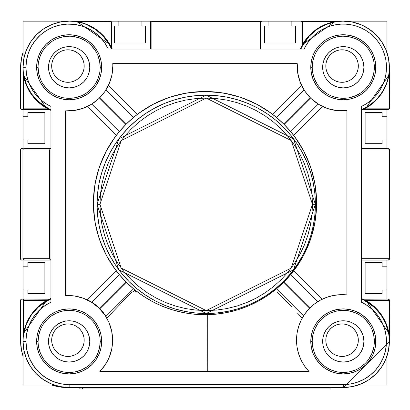 <?xml version="1.0" encoding="UTF-8"?>
<svg xmlns="http://www.w3.org/2000/svg" width="410" height="410" viewBox="0 0 410 410"><rect width="100%" height="100%" fill="white"/><g stroke="black" fill="none" stroke-linecap="round" stroke-linejoin="round"><path stroke-width="0.61" d="M386.953 385.072L358.043 385.072L386.953 385.072L386.953 356.162L386.953 385.072M54.381 385.072L23.047 385.072L23.047 341.407L23.047 385.072L54.381 385.072M23.047 299.956L23.047 259.258L23.047 299.956L24.395 299.054A1.455 1.056 90 0 0 23.339 300.51L46.55 300.51L23.339 300.51L23.426 333.632L24.569 328.543L26.271 323.613L28.505 318.903L31.252 314.465L34.466 310.36L38.12 306.639L42.163 303.338L46.545 300.51L23.339 300.51L46.55 300.51L50.333 299.254L24.395 299.054A1.455 1.455 0 0 0 22.939 300.51L23.047 289.972L23.047 299.956M23.047 149.409L23.047 108.711L23.047 149.409M50.948 107.599L50.948 106.426A43.183 43.183 0 0 1 25.958 67.26L23.047 67.26L23.047 21.166L69.141 21.166L23.047 21.166L23.047 67.26A46.094 46.094 0 0 0 50.948 109.613A46.094 46.094 0 0 1 23.047 67.26L23.934 58.266L26.558 49.62L30.817 41.651L36.546 34.665L43.532 28.936L51.501 24.677L60.147 22.053L69.141 21.166L110.034 21.059L111.064 21.484L111.494 22.514A1.455 1.056 180 0 0 110.034 21.458L76.911 21.545L82 22.688L86.93 24.39L91.645 26.624L96.078 29.371L100.183 32.59L103.909 36.239L107.205 40.282L110.034 44.664L110.034 21.458L110.034 44.664L111.566 48.467M118.147 21.166L141.922 21.166L110.592 21.166L118.147 21.166L118.147 26.02L118.147 21.166M268.079 21.166L291.853 21.166L261.139 21.166L268.079 21.166L268.079 26.02L268.079 21.166M343.288 21.166L386.953 21.166L386.953 52.506L386.953 21.166L343.288 21.166M386.953 116.266L386.953 140.041L386.953 109.613L386.953 116.266L382.099 116.266L386.953 116.266M386.953 266.198L386.953 289.972L386.953 260.13L386.953 266.198L382.099 266.198L386.953 266.198M132.983 291.915L134.875 289.937L132.983 291.915M308.125 370.553L308.125 371.486L308.125 370.553M300.694 359.221L300.848 359.549M298.547 353.604L298.649 353.927M296.922 346.168L297.06 347.116M296.527 339.905L296.527 340.402M297.209 332.331L297.101 332.976M298.711 326.268L298.541 326.806M301.319 319.856L300.95 320.62M257.178 371.486L308.125 371.486M277.119 291.915L272.599 291.915L277.119 291.915L284.791 299.782L277.119 291.915M291.654 306.911L284.791 299.782L291.654 306.911M302.216 318.15L297.522 313.091L302.216 318.15M300.909 320.697L301.693 319.123M298.224 327.877L298.829 325.894M296.983 333.755L297.363 331.521M296.558 341.848L296.532 339.547M297.168 347.803L296.83 345.44M299.039 355.106L298.475 353.369M301.283 360.457L300.586 358.986M304.707 366.227L304.077 365.305M104.463 314.121L104.755 314.531M99.738 308.807L100.522 309.335A44.88 44.88 0 0 0 99.902 308.689L104.996 314.885M105.293 315.68L108.978 322.532L111.781 331.613M112.125 346.788L112.612 340.192A44.685 44.685 0 0 1 99.835 371.475A44.685 44.685 0 0 0 99.861 371.45M111.971 347.726L111.628 349.52M108.968 357.863L109.552 356.454M105.754 363.977L104.791 365.448M100.522 371.475L100.522 370.763L100.522 371.475M207.04 314.701L207.265 371.481L207.281 314.695M300.858 48.467L302.39 44.634L302.39 21.51L302.39 44.634L302.39 21.51L335.006 21.597L329.988 22.781L325.135 24.503L320.497 26.747L316.136 29.484L312.097 32.682L308.428 36.3L305.183 40.298L302.39 44.628L302.39 21.51A1.455 1.004 180 0 0 300.935 22.514L301.36 21.484L302.39 21.059A1.455 1.455 0 0 0 300.935 22.514L300.935 48.098L300.935 22.514A1.455 1.455 0 0 1 302.39 21.059L302.39 21.51L302.39 21.059L343.283 21.166L352.277 22.053L360.923 24.677L368.892 28.936L375.878 34.665L381.613 41.651L385.871 49.62L388.49 58.266L389.377 67.26A46.094 46.094 0 0 1 361.482 109.613L361.482 109.613A46.094 46.094 0 0 0 352.574 22.114A46.094 46.094 0 0 0 300.935 49.067A46.094 46.094 0 0 1 389.377 67.26L389.49 108.153L389.09 108.153L389.49 108.158A1.455 1.455 0 0 0 389.49 108.153A1.455 1.455 0 0 1 388.034 109.613L388.034 109.613A1.455 1.455 0 0 0 389.49 108.158L389.064 109.188L388.034 109.613A1.455 1.056 -90 0 0 389.09 108.158A1.455 1.056 90 0 1 389.09 108.158L388.998 75.03L387.855 80.119L386.153 85.049L383.919 89.764L381.177 94.197L377.958 98.303L374.304 102.028L370.266 105.324L365.884 108.153L389.49 108.153L389.377 67.26A0.969 0.969 0 0 1 389.377 67.26L389.377 67.26A0.969 0.969 0 0 0 389.377 67.266L388.998 75.03L389.09 108.153L388.777 109.188L388.034 109.613L362.45 109.613L388.034 109.613M50.871 110.213L49.974 109.613L24.395 109.613A1.455 1.455 0 0 1 22.939 108.158A1.455 1.455 0 0 0 24.395 109.613L23.683 109.188L23.39 108.158L22.939 108.158A1.455 1.455 0 0 1 22.939 108.153A1.455 1.455 0 0 0 22.939 108.158L23.39 108.158L23.478 75.542L24.661 80.555L26.383 85.408L28.628 90.046L31.365 94.413L34.563 98.451L38.181 102.116L42.179 105.365L46.509 108.153L23.39 108.153A1.455 1.004 90 0 0 24.395 109.613L23.365 109.188L22.939 108.153L23.39 108.153A1.455 1.004 90 0 0 23.39 108.158L22.939 108.153L23.047 67.266A46.094 46.094 0 0 1 111.494 49.067L111.494 49.067A46.094 46.094 0 0 0 23.047 67.26L23.057 68.265M361.553 298.454L362.45 299.054L388.034 299.054A1.455 1.455 0 0 1 389.49 300.51A1.455 1.455 0 0 0 388.034 299.054L388.741 299.479L389.034 300.51L389.49 300.51L365.91 300.51L389.034 300.51L388.946 333.125L387.763 328.108L386.041 323.254L383.801 318.616L381.064 314.255L377.866 310.216L374.248 306.552L370.245 303.303L365.92 300.51L389.034 300.51A1.455 1.004 -90 0 0 388.034 299.054L389.064 299.479L389.49 300.51L389.034 300.51L389.49 300.51L389.377 341.402A46.094 46.094 0 0 1 343.283 387.496L389.377 341.402L388.49 350.396L385.871 359.042L381.607 367.011L375.878 373.997L368.892 379.732L360.923 383.991L352.277 386.615L343.283 387.496L343.283 384.585L69.141 384.585A43.183 43.183 0 0 1 25.958 341.402L23.047 341.402A46.094 46.094 0 0 0 69.141 387.496L69.141 384.585L60.716 383.76L52.618 381.3L45.151 377.308L38.607 371.937L33.236 365.397L29.243 357.93L26.788 349.827L25.958 341.402L26.394 335.293L27.69 329.307L29.817 323.562L32.739 318.175L36.393 313.26L40.703 308.909L45.587 305.209L50.948 302.242L50.948 301.063M363.906 341.402A20.623 20.623 0 0 1 343.283 362.025A20.623 20.623 0 0 1 322.665 341.402L323.059 337.379L324.233 333.514L326.14 329.947L328.702 326.821L331.828 324.259L335.39 322.352L339.26 321.179L343.283 320.784L347.306 321.179L351.175 322.352L354.742 324.259L357.863 326.821L360.431 329.947L362.337 333.514L363.511 337.379L363.906 341.402L363.511 345.425L362.337 349.294L360.431 352.861L357.863 355.988L354.742 358.55L351.175 360.457L347.306 361.63L343.283 362.025L339.26 361.63L335.39 360.457L331.828 358.55L328.702 355.988L326.14 352.861L324.233 349.294L323.059 345.425L322.665 341.402A20.623 20.623 0 0 1 343.283 320.784A20.623 20.623 0 0 1 363.906 341.402M89.764 341.402A20.623 20.623 0 0 1 69.141 362.025A20.623 20.623 0 0 1 48.518 341.402L48.918 345.425L50.092 349.294L51.998 352.861L54.561 355.988L57.687 358.55L61.249 360.457L65.118 361.63L69.141 362.025L73.164 361.63L77.034 360.457L80.601 358.55L83.722 355.988L86.29 352.861L88.196 349.294L89.365 345.425L89.764 341.402L89.365 337.379L88.196 333.514L86.29 329.947L83.722 326.821L80.601 324.259L77.034 322.352L73.164 321.179L69.141 320.784L65.118 321.179L61.249 322.352L57.687 324.259L54.561 326.821L51.998 329.947L50.092 333.514L48.918 337.379L48.518 341.402A20.623 20.623 0 0 1 69.141 320.784A20.623 20.623 0 0 1 89.764 341.402M89.764 67.26A20.623 20.623 0 0 1 69.141 87.883A20.623 20.623 0 0 1 48.518 67.26L48.918 63.237L50.092 59.368L51.998 55.806L54.561 52.68L57.687 50.117L61.249 48.211L65.118 47.037L69.141 46.643L73.164 47.037L77.034 48.211L80.601 50.117L83.722 52.68L86.29 55.806L88.196 59.368L89.365 63.237L89.764 67.26L89.365 71.284L88.196 75.153L86.29 78.72L83.722 81.841L80.601 84.409L77.034 86.315L73.164 87.489L69.141 87.883L65.118 87.489L61.249 86.315L57.687 84.409L54.561 81.841L51.998 78.72L50.092 75.153L48.918 71.284L48.518 67.26A20.623 20.623 0 0 1 69.141 46.643A20.623 20.623 0 0 1 89.764 67.26M363.906 67.26A20.623 20.623 0 0 1 343.283 87.883A20.623 20.623 0 0 1 322.665 67.26L323.059 71.284L324.233 75.153L326.14 78.72L328.702 81.841L331.828 84.409L335.39 86.315L339.26 87.489L343.283 87.883L347.306 87.489L351.175 86.315L354.742 84.409L357.863 81.841L360.431 78.72L362.337 75.153L363.511 71.284L363.906 67.26L363.511 63.237L362.337 59.368L360.431 55.806L357.863 52.68L354.742 50.117L351.175 48.211L347.306 47.037L343.283 46.643L339.26 47.037L335.39 48.211L331.828 50.117L328.702 52.68L326.14 55.806L324.233 59.368L323.059 63.237L322.665 67.26A20.623 20.623 0 0 1 343.283 46.643A20.623 20.623 0 0 1 363.906 67.26M38.089 67.26L36.633 67.26A32.508 32.508 0 0 1 69.141 34.753A32.508 32.508 0 0 1 101.649 67.26L101.024 60.921L99.174 54.822L96.171 49.2L92.127 44.275L87.202 40.231L81.585 37.228L75.486 35.378L69.141 34.753L62.802 35.378L56.703 37.228L51.081 40.231L46.156 44.275L42.112 49.2L39.109 54.822L37.259 60.921L36.633 67.26L37.259 73.605L39.109 79.704L42.112 85.321L46.156 90.251L51.081 94.29L56.703 97.298L62.802 99.148L69.141 99.768L75.486 99.148L81.585 97.298L87.202 94.29L92.127 90.251L96.171 85.321L99.174 79.704L101.024 73.605L101.649 67.26L100.194 67.26A31.052 31.052 0 0 0 69.141 36.208A31.052 31.052 0 0 0 38.089 67.26A31.052 31.052 0 0 0 69.141 98.313A31.052 31.052 0 0 0 100.194 67.26L101.649 67.26A32.508 32.508 0 0 1 69.141 99.768A32.508 32.508 0 0 1 36.633 67.26L38.089 67.26A31.052 31.052 0 0 1 69.141 36.208A31.052 31.052 0 0 1 100.194 67.26A31.052 31.052 0 0 1 69.141 98.313A31.052 31.052 0 0 1 38.089 67.26L38.684 73.318L40.452 79.145M312.23 67.26L310.775 67.26A32.508 32.508 0 0 1 343.283 34.753A32.508 32.508 0 0 1 375.791 67.26L375.17 60.921L373.32 54.822L370.312 49.2L366.273 44.275L361.343 40.231L355.726 37.228L349.627 35.378L343.283 34.753L336.943 35.378L330.844 37.228L325.222 40.231L320.297 44.275L316.253 49.2L313.25 54.822L311.4 60.921L310.775 67.26L311.4 73.605L313.25 79.704L316.253 85.321L320.297 90.251L325.222 94.29L330.844 97.298L336.943 99.148L343.283 99.768L349.627 99.148L355.726 97.298L361.343 94.29L366.273 90.251L370.312 85.321L373.32 79.704L375.17 73.605L375.791 67.26L374.335 67.26A31.052 31.052 0 0 0 343.283 36.208A31.052 31.052 0 0 0 312.23 67.26A31.052 31.052 0 0 0 343.283 98.313A31.052 31.052 0 0 0 374.335 67.26L375.791 67.26A32.508 32.508 0 0 1 343.283 99.768A32.508 32.508 0 0 1 310.775 67.26L312.23 67.26A31.052 31.052 0 0 1 343.283 36.208A31.052 31.052 0 0 1 374.335 67.26A31.052 31.052 0 0 1 343.283 98.313A31.052 31.052 0 0 1 312.23 67.26L312.83 61.203L314.593 55.381M38.089 341.402L36.633 341.402A32.508 32.508 0 0 1 69.141 308.894A32.508 32.508 0 0 1 101.649 341.402L101.024 335.062L99.174 328.963L96.171 323.341L92.127 318.416L87.202 314.373L81.585 311.369L75.486 309.519L69.141 308.894L62.802 309.519L56.703 311.369L51.081 314.373L46.156 318.416L42.112 323.341L39.109 328.963L37.259 335.062L36.633 341.402L37.259 347.747L39.109 353.845L42.112 359.462L46.156 364.393L51.081 368.436L56.703 371.439L62.802 373.29L69.141 373.915L75.486 373.29L81.585 371.439L87.202 368.436L92.127 364.393L96.171 359.462L99.174 353.845L101.024 347.747L101.649 341.402L100.194 341.402A31.052 31.052 0 0 0 69.141 310.349A31.052 31.052 0 0 0 38.089 341.402A31.052 31.052 0 0 0 69.141 372.459A31.052 31.052 0 0 0 100.194 341.402L101.649 341.402A32.508 32.508 0 0 1 69.141 373.915A32.508 32.508 0 0 1 36.633 341.402L38.089 341.402A31.052 31.052 0 0 1 69.141 310.349A31.052 31.052 0 0 1 100.194 341.402A31.052 31.052 0 0 1 69.141 372.459A31.052 31.052 0 0 1 38.089 341.402L38.684 335.344L40.452 329.522M312.23 341.402L310.775 341.402A32.508 32.508 0 0 1 343.283 308.894A32.508 32.508 0 0 1 375.791 341.402L375.17 335.062L373.32 328.963L370.312 323.341L366.273 318.416L361.343 314.373L355.726 311.369L349.627 309.519L343.283 308.894L336.943 309.519L330.844 311.369L325.222 314.373L320.297 318.416L316.253 323.341L313.25 328.963L311.4 335.062L310.775 341.402L311.4 347.747L313.25 353.845L316.253 359.462L320.297 364.393L325.222 368.436L330.844 371.439L336.943 373.29L343.283 373.915L349.627 373.29L355.726 371.439L361.343 368.436L366.273 364.393L370.312 359.462L373.32 353.845L375.17 347.747L375.791 341.402L374.335 341.402A31.052 31.052 0 0 0 343.283 310.349A31.052 31.052 0 0 0 312.23 341.402A31.052 31.052 0 0 0 343.283 372.459A31.052 31.052 0 0 0 374.335 341.402L375.791 341.402A32.508 32.508 0 0 1 343.283 373.915A32.508 32.508 0 0 1 310.775 341.402L312.23 341.402A31.052 31.052 0 0 1 343.283 310.349A31.052 31.052 0 0 1 374.335 341.402A31.052 31.052 0 0 1 343.283 372.459A31.052 31.052 0 0 1 312.23 341.402L312.83 347.46L314.593 353.287M99.953 204.334L121.206 140.579L206.215 98.072L291.223 140.579L312.471 204.334L315.382 204.334L293.55 138.831L206.215 95.161L118.874 138.831L97.042 204.334L99.953 204.334L100.465 193.92L101.993 183.603L104.529 173.486L108.04 163.667L112.499 154.242L117.86 145.299L124.071 136.919L131.077 129.196L138.8 122.19L147.18 115.979L156.123 110.618L165.548 106.159L175.367 102.649L185.484 100.112L195.796 98.584L206.215 98.072L216.629 98.584L226.945 100.112L237.057 102.649L246.876 106.159L256.301 110.618L265.249 115.979L273.624 122.19L281.352 129.196L288.353 136.919L294.564 145.299L299.925 154.242L304.384 163.667L307.9 173.486L310.431 183.603L311.964 193.92L312.471 204.334L311.964 214.748L310.431 225.064L307.9 235.181L304.384 244.995L299.925 254.425L294.564 263.369L288.353 271.743L281.352 279.471L273.624 286.472L265.249 292.684L256.301 298.044L246.876 302.503L237.057 306.019L226.945 308.551L216.629 310.083L206.215 310.595L195.796 310.083L185.484 308.551L175.367 306.019L165.548 302.503L156.123 298.044L147.18 292.684L138.8 286.472L131.077 279.471L124.071 271.743L117.86 263.369L112.499 254.425L108.04 244.995L104.529 235.181L101.993 225.064L100.465 214.748L99.953 204.334L97.042 204.334A109.173 109.173 0 0 1 206.215 95.161A109.173 109.173 0 0 1 315.382 204.334A109.173 109.173 0 0 1 206.215 313.506A109.173 109.173 0 0 1 97.042 204.334L97.565 215.035L99.138 225.633L101.742 236.022L105.349 246.113L109.931 255.794L115.441 264.983L121.821 273.593L129.017 281.526L136.955 288.722L145.56 295.108L154.749 300.612L164.436 305.194L174.522 308.802L184.915 311.405L195.514 312.979L206.215 313.506L216.916 312.979L227.509 311.405L237.902 308.802L247.994 305.194L257.675 300.612L266.864 295.108L275.469 288.722L283.407 281.526L290.603 273.593L296.983 264.983L302.493 255.794L307.075 246.113L310.683 236.022L313.286 225.633L314.859 215.035L315.382 204.334L314.859 193.633L313.286 183.034L310.683 172.641L307.075 162.555L302.493 152.868L296.983 143.679L290.603 135.075L283.407 127.136L275.469 119.94L266.864 113.56L257.675 108.05L247.994 103.474L237.902 99.861L227.509 97.257L216.916 95.689L206.215 95.161L195.514 95.689L184.915 97.257L174.522 99.861L164.436 103.474L154.749 108.05L145.56 113.56L136.955 119.94L129.017 127.136L121.821 135.075L115.441 143.679L109.931 152.868L105.349 162.555L101.742 172.641L99.138 183.034L97.565 193.633L97.042 204.334L118.874 269.836L206.215 313.506L293.55 269.836L315.382 204.334L312.471 204.334L291.223 268.089L206.215 310.595L121.206 268.089L99.953 204.334M112.125 333.602A44.685 44.685 0 0 0 110.726 327.344L111.694 331.178L112.612 340.192L111.776 348.802A44.685 44.685 0 0 0 111.781 348.782M104.268 92.388L104.97 91.389L104.268 92.388M297.306 69.269L297.255 63.622L112.745 63.622A44.88 44.88 0 0 1 112.811 66.051L111.889 75.102L109.157 83.783L104.734 91.737L98.795 98.631L99.43 98.021L125.855 124.445L99.43 98.021M92.491 103.612L91.978 103.94M112.811 66.087L112.811 66.051A44.88 44.88 0 0 0 112.745 63.622A44.88 44.88 0 0 1 65.503 110.864L65.503 295.574L74.553 295.999L83.332 298.244L91.481 302.216L98.656 307.746L104.57 314.613A44.685 44.685 0 0 0 74.528 295.994M387.634 79.822L388.747 74.871L388.998 75.03L388.747 74.871M383.796 89.252L385.959 84.68M377.984 97.606L381.085 93.644M370.491 104.473L374.356 101.311M364.044 108.419L366.104 107.312A0.969 0.656 -119.7 0 0 365.884 108.153L362.091 109.414L362.45 109.613A0.969 0.969 0 0 0 361.482 110.582A0.969 0.969 0 0 1 362.45 109.613L361.482 110.582M389.367 68.398L388.998 75.03L365.884 108.153A0.969 0.656 60.3 0 1 366.104 107.312L365.643 107.569L366.104 107.312M389.223 71.068L389.341 69.162M126.326 123.974L99.902 97.549L126.326 123.974A111.597 111.597 0 0 0 125.855 124.445M131.251 119.361L133.317 117.593M284.145 124.445L310.57 98.021L284.145 124.445A111.597 111.597 0 0 0 283.674 123.974L310.098 97.549L283.674 123.974M288.758 129.37L290.531 131.436M94.602 219.432L93.403 203.119A111.597 111.597 0 0 1 205 91.522A111.597 111.597 0 0 1 316.597 203.119A111.597 111.597 0 0 1 205 314.716A111.597 111.597 0 0 1 93.403 203.119L93.941 192.182L95.545 181.348L98.205 170.724L101.895 160.412L106.579 150.511L112.212 141.122L118.736 132.322L126.09 124.209L134.203 116.855L142.998 110.331L152.392 104.699L162.293 100.019L172.605 96.329L183.229 93.664L194.063 92.06L205 91.522L215.937 92.06L226.771 93.664L237.395 96.329L247.707 100.019L257.608 104.699L267.002 110.331L275.797 116.855L283.91 124.209L291.264 132.322L297.788 141.122L303.42 150.511L308.105 160.412L311.795 170.724L314.455 181.348L316.059 192.182L316.597 203.119L316.059 214.056L314.455 224.89L311.795 235.514L308.105 245.826L303.42 255.727L297.788 265.121L291.264 273.916L283.91 282.029L275.797 289.388L267.002 295.912L257.608 301.54L247.707 306.224L237.395 309.914L226.771 312.574L215.937 314.178L205 314.716L194.063 314.178L183.229 312.574L172.605 309.914L162.293 306.224L152.392 301.54L143.023 295.923M136.96 291.577L136.627 291.915L136.96 291.577M135.372 291.915L136.274 291.044L135.372 291.915M283.674 282.264A111.597 111.597 0 0 0 284.145 281.793A111.597 111.597 0 0 1 283.674 282.264L309.632 308.223L283.674 282.264M278.749 286.877L276.683 288.65M236.631 310.139L238.077 309.704M225.649 312.789L227.729 312.379M215.768 314.198L217.725 313.988M213.876 314.362L215.229 314.25M192.623 314.029A111.597 111.597 0 0 0 197.707 314.48M201.817 314.67A111.597 111.597 0 0 0 205.641 314.716L206.855 314.701M203.652 314.711L203.919 314.711M193.628 314.137L195.862 314.342M172.41 309.852L173.066 310.052M133.311 288.645L131.246 286.872M121.242 276.868L119.315 274.618L91.768 302.165L87.438 299.771L94.269 303.851L99.43 308.223L125.855 281.793A111.597 111.597 0 0 0 126.326 282.264A111.597 111.597 0 0 1 125.855 281.793L99.43 308.223A44.88 44.88 0 0 1 99.902 308.689L126.326 282.264L99.902 308.689L103.397 312.686L105.954 316.351L133.501 288.804L105.954 316.351L106.938 317.996L105.493 315.628M98.082 306.946A44.88 44.88 0 0 1 99.43 308.223L95.443 304.732L91.768 302.165L119.469 274.808M94.203 303.805L93.916 303.6M92.301 302.503L91.809 302.19M87.438 299.771L116.327 270.877L87.438 299.771M115.23 269.416L106.528 255.635M106.39 255.368L99.891 240.619M98.912 237.754L95.089 222.466M93.403 202.965L94.602 186.811M95.089 183.777L98.912 168.484M99.891 165.619L106.39 150.875M106.533 150.603L115.23 136.822M116.327 135.361L87.438 106.472L116.327 135.361M84.275 107.845L82.979 108.332M75.312 110.321L73.636 110.567M108.978 322.532L108.819 322.168M301.381 319.738L301.155 320.189A45.541 45.541 0 0 0 297.358 331.541M81.585 387.609L82.056 387.927L81.585 387.609M82.374 388.398L82.056 387.927L82.374 388.398M329.942 388.952L82.487 388.952L329.942 388.952L330.05 388.398L329.942 388.952M330.368 387.927L330.05 388.398L330.368 387.927A1.455 1.455 0 0 1 331.398 387.496L330.839 387.609L331.398 387.496M82.061 387.927A1.455 1.455 0 0 0 81.031 387.496M66.717 387.496A46.094 46.094 0 0 1 51.957 385.072L57.723 386.615L66.717 387.496L343.283 387.496L343.283 384.585L69.141 384.585L69.141 387.496L60.147 386.615L51.501 383.991L43.532 379.732L36.546 373.997L30.817 367.011L26.558 359.042L23.934 350.396L23.047 341.407A46.094 46.094 0 0 1 50.948 299.054L50.948 299.054A46.094 46.094 0 0 0 23.047 341.402L25.958 341.402A43.183 43.183 0 0 1 50.948 302.242L50.948 106.426L50.948 302.242M296.527 340.187L296.532 339.618M297.05 333.304L297.194 332.418M298.639 326.488L298.798 325.986M106.938 317.996L131.871 291.915L137.401 291.915L131.871 291.915L106.938 317.996L105.816 316.13M142.998 295.912L134.875 289.937M361.763 298.767L362.076 298.977M50.348 298.977L50.661 298.767M24.38 260.13L23.355 259.704L22.924 258.674L22.924 149.988L23.355 148.958L24.38 148.533A1.455 1.455 0 0 0 22.924 149.988L22.924 258.674L49.61 258.674L49.61 149.988L49.979 149.153L50.948 148.62L49.979 149.153L49.61 149.988L22.924 149.988L23.355 148.958L24.38 148.533L23.355 148.958L22.924 149.988L49.61 149.988L49.61 258.674L22.924 258.674A1.455 1.455 0 0 0 24.38 260.13L23.355 259.704L22.924 258.674L23.355 259.704L24.38 260.13L50.948 260.13L24.38 260.13M50.661 109.895L50.348 109.685M111.776 48.785L112.094 48.995L111.776 48.785M150.414 49.067L151.869 49.067L151.869 21.499A1.455 1.004 180 0 0 150.414 22.504L150.839 21.474L151.869 21.048A1.455 1.455 0 0 0 150.414 22.504L150.414 49.067L150.414 22.504A1.455 1.455 0 0 1 151.869 21.048L151.869 21.499L260.555 21.499L260.555 49.067L262.01 49.067L262.01 22.504A1.455 1.004 180 0 0 260.555 21.499L260.555 49.067M260.555 21.048L261.585 21.474L262.01 22.504A1.455 1.455 0 0 0 260.555 21.048L148.861 21.166A1.455 1.455 0 0 1 149.445 21.048L151.869 21.048L151.869 21.499L260.555 21.499L261.585 21.791L262.01 22.504A1.455 1.455 0 0 0 260.555 21.048L260.555 21.499L260.555 21.048L151.869 21.048M362.076 109.685L361.763 109.895M388.044 148.533L389.075 148.958L389.5 149.988A1.455 1.455 0 0 0 388.044 148.533L361.482 148.533L388.044 148.533A1.455 1.455 0 0 1 389.5 149.988L389.044 149.988L389.044 258.674L361.482 258.674L361.482 260.13L388.044 260.13A1.455 1.455 0 0 0 389.5 258.674L389.075 259.704L388.044 260.13A1.455 1.004 -90 0 0 389.044 258.674L389.5 258.674L389.5 149.988L389.044 149.988A1.455 1.004 -90 0 0 388.044 148.533L388.752 148.958L389.044 149.988L389.044 258.674L388.752 259.704L388.044 260.13A1.455 1.455 0 0 0 389.5 258.674L389.5 149.988M72.944 21.325L110.034 21.458L111.064 21.766L111.494 22.514A1.455 1.455 0 0 0 110.034 21.059A1.455 1.455 0 0 1 111.494 22.514L111.494 48.098L111.494 22.514M81.703 22.914L73.057 21.335M110.295 46.504L109.188 44.439L103.192 36.188L95.52 29.464L86.561 24.585M23.508 73.764L26.609 85.034L31.488 93.849L38.166 101.393L48.344 108.399M23.093 69.285L23.226 71.314M388.034 299.054L362.112 299.254L365.91 300.51L389.034 300.51L388.946 333.125L389.377 341.402A46.094 46.094 0 0 0 361.482 299.054A46.094 46.094 0 0 1 389.377 341.402L389.367 340.249M388.916 334.903L385.815 323.633L380.936 314.813L374.263 307.269L364.085 300.269M389.336 339.377L388.659 333.294L388.946 333.125L388.659 333.284M300.935 22.514L301.36 21.807L302.39 21.51L335.006 21.597L335.175 21.884L325.509 24.733L316.694 29.607L309.15 36.285L302.149 46.463M305.255 313.378L304.553 314.373L305.255 313.378M309.202 308.663L314.357 304.051L320.154 300.269L326.462 297.409L333.13 295.533L340.003 294.693L346.921 294.908L346.921 110.669A44.88 44.88 0 0 1 297.255 63.622L297.783 73.313L300.376 82.666L304.922 91.235L310.57 98.021M316.264 302.667L314.096 304.251M111.776 348.802L109.296 357.089L105.262 364.741L99.835 371.475L308.986 371.486A45.541 45.541 0 0 1 346.921 294.908L346.921 110.669L337.22 110.669L327.739 108.583L318.934 104.509L311.205 98.636M297.353 331.562A45.541 45.541 0 0 0 297.076 333.135L298.67 326.396L301.263 319.974L304.799 314.019L309.196 308.674M297.024 346.911A45.541 45.541 0 0 0 297.03 346.942L296.527 340.039L297.076 333.135M298.664 326.411L299.787 323.275M322.06 299.269L293.673 270.877L322.07 299.274M324.556 298.152L327.18 297.153M331.054 295.999L333.632 295.436M338.055 294.826L340.254 294.682M338.286 110.772L336.292 110.556M327.985 108.66L327.006 108.327M322.562 106.472L293.673 135.361L322.562 106.472M294.769 136.822L303.477 150.613M303.605 150.859L310.109 165.619M311.087 168.484L314.911 183.777M315.398 186.806L316.597 203.119M316.597 203.257L315.398 219.432M314.911 222.461L311.087 237.754M310.109 240.619L303.61 255.374M303.472 255.63L294.769 269.416M112.017 74.456L111.822 75.419M109.455 83.081L108.922 84.322M108.348 85.557L137.242 114.446L108.348 85.557M138.703 113.35L152.489 104.647M152.745 104.514L167.5 98.01M170.365 97.032L185.658 93.213M188.687 92.721L204.974 91.522M205.154 91.522L221.313 92.721M224.342 93.213L239.635 97.032M242.5 98.01L257.254 104.514M257.511 104.647L271.297 113.35M301.642 85.562L272.758 114.446L301.652 85.557M300.709 83.471L300.105 81.959M297.87 73.831L297.645 72.432M304.507 90.61L305.025 91.384L304.046 89.887L276.499 117.434L278.754 119.366M361.482 107.599L361.482 301.068M343.283 387.496L69.141 387.496A46.094 46.094 0 0 1 23.047 341.402L22.939 300.51L23.047 341.402L23.426 333.632L23.339 300.51L23.647 299.479L24.395 299.054A1.455 1.455 0 0 0 22.939 300.51L23.339 300.51L22.939 300.51L23.047 341.402A0.969 0.969 0 0 1 23.047 341.407A0.969 0.969 0 0 0 23.047 341.402L23.426 333.632L23.677 333.796L23.426 333.632L46.545 300.51A0.969 0.656 -119.7 0 1 46.32 301.355L38.069 307.356L31.344 315.023L26.465 323.982L23.677 333.796M23.206 337.599L23.047 341.402M48.38 300.248L46.32 301.355A0.969 0.656 60.3 0 0 46.545 300.51L50.62 299.192L46.781 301.094M109.48 49.067L302.944 49.067M50.948 106.426L45.587 103.458L40.703 99.758L36.393 95.407L32.739 90.492L29.817 85.106L27.69 79.361L26.394 73.375L25.958 67.26L26.573 59.993L28.408 52.931L31.401 46.274L35.475 40.221L40.508 34.937L46.356 30.581L52.859 27.265L59.824 25.097L67.055 24.128L74.348 24.395L81.493 25.881L88.283 28.551L94.525 32.328L100.045 37.1L104.683 42.732L108.307 49.067L304.123 49.067L306.583 44.505L309.57 40.272L313.05 36.428L316.961 33.031L321.25 30.125L325.858 27.752L330.716 25.948L335.754 24.738L340.905 24.144L346.086 24.169L351.226 24.815L356.254 26.071L361.097 27.921L365.679 30.34L369.943 33.287L373.817 36.726L377.256 40.605L380.208 44.864L382.622 49.451L384.472 54.289L385.728 59.317L386.379 64.462L386.399 69.644L385.805 74.789L384.601 79.832L382.796 84.691L380.424 89.298L377.518 93.588L374.115 97.498L370.271 100.973L366.038 103.966L361.482 106.426L361.482 302.242L367.811 305.865L373.448 310.498L378.22 316.018L381.992 322.265L384.662 329.056L386.153 336.195L386.415 343.488L385.451 350.719L383.278 357.689L379.967 364.188L375.606 370.04L370.327 375.073L364.27 379.142L357.617 382.14L350.555 383.97L343.283 384.585A43.183 43.183 0 0 0 361.482 302.242M98.795 98.631L91.589 104.186L83.409 108.178L74.594 110.433L65.503 110.864L65.503 295.574A44.685 44.685 0 0 1 112.612 340.192L112.483 343.58M99.835 371.475L308.986 371.486L304.62 366.109L301.124 360.134L298.577 353.692L297.03 346.942M100.194 67.26L99.599 61.203L97.831 55.381M94.961 50.01L91.102 45.305M86.392 41.441L81.026 38.571L75.199 36.808M69.141 36.208L63.084 36.808L57.256 38.571M51.891 41.441L47.186 45.305M43.322 50.01L40.452 55.381L38.684 61.203M43.322 84.516L47.186 89.221M51.891 93.08L57.256 95.95L63.084 97.718M69.141 98.313L75.199 97.718L81.026 95.95M86.392 93.08L91.102 89.221M94.961 84.516L97.831 79.145L99.599 73.318M374.335 67.26L373.741 73.318L371.972 79.145M369.102 84.516L365.243 89.221M360.539 93.08L355.168 95.95L349.34 97.718M343.283 98.313L337.225 97.718L331.403 95.95M326.032 93.08L321.327 89.221M317.463 84.516L314.593 79.145L312.83 73.318M317.463 50.01L321.327 45.305M326.032 41.441L331.403 38.571L337.225 36.808M343.283 36.208L349.34 36.808L355.168 38.571M360.539 41.441L365.243 45.305M369.102 50.01L371.972 55.381L373.741 61.203M374.335 341.402L373.741 335.344L371.972 329.522M369.102 324.151L365.243 319.446M360.539 315.582L355.168 312.712L349.34 310.949M343.283 310.349L337.225 310.949L331.403 312.712M326.032 315.582L321.327 319.446M317.463 324.151L314.593 329.522L312.83 335.344M317.463 358.658L321.327 363.362M326.032 367.222L331.403 370.092L337.225 371.86M343.283 372.459L349.34 371.86L355.168 370.092M360.539 367.222L365.243 363.362M369.102 358.658L371.972 353.287L373.741 347.46M100.194 341.402L99.599 347.46L97.831 353.287M94.961 358.658L91.102 363.362M86.392 367.222L81.026 370.092L75.199 371.86M69.141 372.459L63.084 371.86L57.256 370.092M51.891 367.222L47.186 363.362M43.322 358.658L40.452 353.287L38.684 347.46M43.322 324.151L47.186 319.446M51.891 315.582L57.256 312.712L63.084 310.949M69.141 310.349L75.199 310.949L81.026 312.712M86.392 315.582L91.102 319.446M94.961 324.151L97.831 329.522L99.599 335.344M110.726 327.334A44.685 44.685 0 0 0 108.957 322.496M112.745 63.622L297.255 63.622M134.203 289.388L126.09 282.029L118.736 273.916L112.212 265.121L106.579 255.727L101.895 245.826L98.205 235.514L95.545 224.89L93.941 214.056L93.403 203.119M317.509 103.612L318.232 104.073L290.685 131.62L318.221 104.084M105.954 89.887L133.501 117.434L105.964 89.898L104.97 91.389M119.315 131.62L91.768 104.073L119.315 131.62L121.247 129.365M104.97 314.849L104.309 313.911M99.43 308.223A44.88 44.88 0 0 1 99.902 308.689M303.564 315.869L276.499 288.804L303.564 315.869L304.553 314.373M317.032 302.149L317.75 301.683L290.685 274.618L288.753 276.873M310.103 307.751L284.145 281.798L310.103 307.751M317.75 301.683L290.685 274.618M304.046 89.887L276.499 117.434M305.727 92.383L305.025 91.384M304.123 49.067A43.183 43.183 0 0 1 373.817 36.726A43.183 43.183 0 0 1 361.482 106.426M24.395 109.613L50.317 109.414L46.509 108.153L23.39 108.153L23.478 75.542L23.047 67.266L25.958 67.26A43.183 43.183 0 0 1 108.307 49.067M50.948 148.533L24.38 148.533L50.948 148.533M50.948 260.048L49.979 259.515L49.61 258.674L49.979 259.515L50.948 260.048M361.482 149.988L389.044 149.988L361.482 149.988L361.482 148.533M151.869 49.067L151.869 21.499L150.839 21.791L150.414 22.504M262.01 49.067L262.01 22.504M361.482 298.08L362.45 299.054A0.969 0.969 0 0 1 361.482 298.08A0.969 0.969 0 0 0 362.45 299.054L362.112 299.254L365.92 300.51L388.946 333.125L389.377 341.402L389.49 300.51M389.5 258.674L361.482 258.674M361.482 260.13L388.044 260.13M362.45 109.613L361.804 109.47L365.884 108.153L389.09 108.153A1.455 1.056 -90 0 0 389.09 108.153L389.49 108.158A1.455 1.455 0 0 1 389.49 108.158L389.377 67.26M50.62 299.192L24.395 299.054M50.948 110.582L49.974 109.613A0.969 0.969 0 0 1 50.948 110.582A0.969 0.969 0 0 0 49.974 109.613L50.317 109.414L46.509 108.153L23.478 75.542L23.047 67.266L22.939 108.153M110.034 21.059L110.034 21.458L110.034 21.059L69.141 21.166L76.911 21.545L76.752 21.802L76.911 21.545L110.034 44.664A0.969 0.656 -29.7 0 1 109.188 44.439A0.969 0.656 150.3 0 0 110.034 44.664L111.351 48.739L109.449 44.9M299.961 49.067L300.935 48.098A0.969 0.969 0 0 1 299.961 49.067A0.969 0.969 0 0 0 300.935 48.098L301.135 48.436L302.39 44.634L335.006 21.597L343.283 21.166L302.39 21.059M23.677 333.807L23.211 337.491M49.974 299.054A0.969 0.969 0 0 0 50.948 298.08A0.969 0.969 0 0 1 49.974 299.054L50.948 298.08M50.317 109.414L50.625 109.47L50.317 109.414M46.704 107.528L46.32 107.312A0.969 0.62 -60.3 0 1 46.509 108.153A0.969 0.62 119.7 0 0 46.32 107.312L48.631 108.542M48.862 108.655L49.425 108.927M49.466 108.947L50.363 109.357M23.478 75.542L23.765 75.368L23.478 75.542M23.206 71.104L23.765 75.368M301.135 48.436L301.073 48.744L301.135 48.436M303.021 44.823L303.236 44.439A0.969 0.62 29.7 0 1 302.39 44.628L302.39 44.628A0.969 0.62 -150.3 0 0 303.236 44.439L302.006 46.75M301.888 46.981L301.622 47.545M301.601 47.586L301.186 48.482M341.151 21.217L335.175 21.884L335.006 21.597L343.283 21.166M72.837 21.315L71.314 21.217M111.351 48.739L111.494 48.098A0.969 0.969 0 0 0 112.463 49.067A0.969 0.969 0 0 1 111.494 48.098L112.463 49.067M388.747 74.861L389.213 71.176M361.804 109.47L365.643 107.569M362.112 299.254L361.804 299.192L362.112 299.254M366.058 301.329L363.798 300.125M363.562 300.012L363.004 299.741M362.958 299.72L362.061 299.305M365.92 300.51A0.969 0.62 -60.3 0 0 366.104 301.355A0.969 0.62 119.7 0 1 365.92 300.51M153.893 371.481L207.265 371.481M100.932 370.317L100.522 370.763M110.023 355.178L108.963 357.879M112.535 337.573L112.612 340.192M100.522 309.335L100.522 309.622M104.909 314.757L104.427 314.075M183.393 312.604L171.923 309.704M81.446 349.223L79.422 351.683L81.446 349.223L79.422 351.683L76.957 353.707L74.148 355.209L71.099 356.131L67.927 356.444L64.759 356.131L61.71 355.209L58.896 353.707L56.436 351.683L54.412 349.223L52.91 346.409L51.988 343.36L51.675 340.192A16.256 16.256 0 0 1 67.927 323.936A16.256 16.256 0 0 1 84.183 340.192L83.871 337.02L84.183 340.192A16.256 16.256 0 0 1 67.927 356.444A16.256 16.256 0 0 1 51.675 340.192L51.988 337.02L52.91 333.971L54.412 331.162L56.436 328.697L58.896 326.678L61.71 325.176L64.759 324.248L67.927 323.936L71.099 324.248L74.148 325.176L76.957 326.678L79.422 328.697L81.446 331.162L82.948 333.971L83.871 337.02L84.183 340.192L83.871 343.36L82.948 346.409L81.446 349.223L79.422 351.683L76.957 353.707L74.148 355.209L71.099 356.131L67.927 356.444L64.759 356.131L61.71 355.209L58.896 353.707L56.436 351.683L54.412 349.223L52.91 346.409L51.988 343.36L51.675 340.192L51.988 337.02L52.91 333.971L54.412 331.162M351.103 326.678L353.563 328.697L351.103 326.678L353.563 328.697L355.588 331.162L357.089 333.971L358.012 337.02L358.325 340.192A16.256 16.256 0 0 1 342.073 356.444A16.256 16.256 0 0 1 325.817 340.192L326.129 337.02L327.052 333.971L328.553 331.162L330.578 328.697L333.043 326.678L335.851 325.176L338.901 324.248L342.073 323.936L345.24 324.248L348.29 325.176L351.103 326.678L353.563 328.697L355.588 331.162L357.089 333.971L358.012 337.02L358.325 340.192L358.012 343.36L357.089 346.409L355.588 349.223L353.563 351.683L351.103 353.707L348.29 355.209L345.24 356.131L342.073 356.444L338.901 356.131L335.851 355.209L333.043 353.707L330.578 351.683L328.553 349.223L327.052 346.409L326.129 343.36L325.817 340.192L326.129 337.02L325.817 340.192A16.256 16.256 0 0 1 342.073 323.936A16.256 16.256 0 0 1 358.325 340.192L358.012 343.36L357.089 346.409L355.588 349.223L353.563 351.683L351.103 353.707L348.29 355.209L345.24 356.131L342.073 356.444L338.901 356.131L335.851 355.209L333.043 353.707M328.553 57.021L330.578 54.556L328.553 57.021L330.578 54.556L333.043 52.531L335.851 51.03L338.901 50.107L342.073 49.794L345.24 50.107L348.29 51.03L351.103 52.531L353.563 54.556L355.588 57.021L357.089 59.829L358.012 62.879L358.325 66.051A16.256 16.256 0 0 1 342.073 82.302A16.256 16.256 0 0 1 325.817 66.051L326.129 62.879L327.052 59.829L328.553 57.021L330.578 54.556L333.043 52.531L335.851 51.03L338.901 50.107L342.073 49.794L345.24 50.107L348.29 51.03L351.103 52.531L353.563 54.556L355.588 57.021L357.089 59.829L358.012 62.879L358.325 66.051L358.012 69.218L357.089 72.268L355.588 75.081L353.563 77.541L351.103 79.566L348.29 81.067L345.24 81.99L342.073 82.302L338.901 81.99L335.851 81.067L333.043 79.566L330.578 77.541L328.553 75.081L327.052 72.268L326.129 69.218L325.817 66.051L326.129 62.879L325.817 66.051A16.256 16.256 0 0 1 342.073 49.794A16.256 16.256 0 0 1 358.325 66.051L358.012 69.218L357.089 72.268L355.588 75.081M58.896 79.566L56.436 77.541L58.896 79.566L56.436 77.541L54.412 75.081L52.91 72.268L51.988 69.218L51.675 66.051A16.256 16.256 0 0 1 67.927 49.794A16.256 16.256 0 0 1 84.183 66.051L83.871 62.879L84.183 66.051A16.256 16.256 0 0 1 67.927 82.302A16.256 16.256 0 0 1 51.675 66.051L51.988 62.879L52.91 59.829L54.412 57.021L56.436 54.556L58.896 52.531L61.71 51.03L64.759 50.107L67.927 49.794L71.099 50.107L74.148 51.03L76.957 52.531L79.422 54.556L81.446 57.021L82.948 59.829L83.871 62.879L84.183 66.051L83.871 69.218L82.948 72.268L81.446 75.081L79.422 77.541L76.957 79.566L74.148 81.067L71.099 81.99L67.927 82.302L64.759 81.99L61.71 81.067L58.896 79.566L56.436 77.541L54.412 75.081L52.91 72.268L51.988 69.218L51.675 66.051L51.988 62.879L52.91 59.829L54.412 57.021L56.436 54.556L58.896 52.531L61.71 51.03L64.759 50.107L67.927 49.794L71.099 50.107L74.148 51.03L76.957 52.531M386.953 299.054L386.953 289.972L382.099 289.972L382.099 293.611L365.12 293.611L365.12 262.559L382.099 262.559L382.099 266.198L382.099 262.559L365.12 262.559L365.12 293.611L382.099 293.611L382.099 289.972L386.953 289.972L386.953 299.054M386.953 148.533L386.953 140.041L382.099 140.041L382.099 143.684L365.12 143.684L365.12 112.627L382.099 112.627L382.099 116.266L382.099 112.627L365.12 112.627L365.12 143.684L382.099 143.684L382.099 140.041L386.953 140.041L386.953 148.533M381.946 93.065L381.669 92.788L381.946 93.065M330.89 22.524L330.655 22.929L330.89 22.524M317.76 28.879L317.463 28.582L317.76 28.879M310.047 21.166L302.39 21.166L310.047 21.166M301.832 21.166L291.853 21.166L291.853 26.02L295.492 26.02L295.492 43.004L264.44 43.004L264.44 26.02L268.079 26.02L264.44 26.02L264.44 43.004L295.492 43.004L295.492 26.02L291.853 26.02L291.853 21.166L301.832 21.166M151.29 21.166L141.922 21.166L141.922 26.02L145.56 26.02L145.56 43.004L114.508 43.004L114.508 26.02L118.147 26.02L114.508 26.02L114.508 43.004L145.56 43.004L145.56 26.02L141.922 26.02L141.922 21.166L151.29 21.166M93.454 27.665L93.188 27.936L93.454 27.665M78.935 22.217L78.746 21.889L78.935 22.217M23.729 76.839L24.098 77.054L23.729 76.839M29.812 91.307L29.525 91.599L29.812 91.307M23.047 108.711L23.047 116.266L27.9 116.266L27.9 112.627L44.88 112.627L44.88 143.684L27.9 143.684L27.9 140.041L23.047 140.041L27.9 140.041L27.9 143.684L44.88 143.684L44.88 112.627L27.9 112.627L27.9 116.266L23.047 116.266L23.047 108.711M23.047 259.258L23.047 266.198L27.9 266.198L27.9 262.559L44.88 262.559L44.88 293.611L27.9 293.611L27.9 289.972L23.047 289.972L27.9 289.972L27.9 293.611L44.88 293.611L44.88 262.559L27.9 262.559L27.9 266.198L23.047 266.198L23.047 259.258M30.483 315.603L30.76 315.879L30.483 315.603M24.81 328.779L24.446 328.984L24.81 328.779M380.675 314.444L380.982 314.137L380.675 314.444M345.24 81.99L342.073 82.302L345.24 81.99L342.073 82.302L338.901 81.99M326.129 69.218L325.817 66.051L326.129 69.218L325.817 66.051L326.129 62.879M83.871 62.879L84.183 66.051L83.871 69.218M71.099 81.99L67.927 82.302L71.099 81.99L67.927 82.302L64.759 81.99M326.129 343.36L325.817 340.192L326.129 343.36L325.817 340.192L326.129 337.02M338.901 324.248L342.073 323.936L338.901 324.248L342.073 323.936L345.24 324.248M64.759 324.248L67.927 323.936L64.759 324.248L67.927 323.936L71.099 324.248M83.871 337.02L84.183 340.192L83.871 343.36M23.047 356.162A46.094 46.094 0 0 1 20.623 341.407L21.51 350.396L23.047 356.162M20.51 108.153A1.455 1.455 0 0 0 20.51 108.158L20.623 67.26A46.094 46.094 0 0 1 23.047 52.506L21.51 58.266L20.623 67.255L20.51 108.153L20.936 109.188A1.455 1.455 0 0 0 20.941 109.188L21.966 109.613A1.455 1.455 0 0 1 20.51 108.158L20.51 108.158A1.455 1.455 0 0 1 20.51 108.153L20.623 67.676M20.51 300.51L20.51 300.51A1.455 1.455 0 0 1 21.966 299.054L23.047 299.054L21.412 299.162L20.51 300.51L20.623 341.407L20.51 300.51M80.058 388.952L82.487 388.952L80.058 388.952L79.632 387.927L78.602 387.496L79.632 387.927L80.058 388.952L79.632 387.927L78.602 387.496A1.455 1.455 0 0 1 80.058 388.952M299.408 21.166A1.455 1.455 0 0 1 299.966 21.059A1.455 1.455 0 0 0 299.961 21.059L302.252 21.064L299.408 21.166M108.168 21.166L107.61 21.059A1.455 1.455 0 0 1 107.748 21.064M20.5 149.988A1.455 1.455 0 0 1 21.956 148.533L23.047 148.533L21.397 148.645L20.5 149.988L20.5 258.674L20.925 259.704L21.956 260.13A1.455 1.455 0 0 1 20.5 258.674L20.5 149.988M21.996 56.083L21.407 58.799M20.654 343.124L20.69 343.903M22.002 352.605L22.171 353.251M21.956 260.13L23.047 260.13L21.956 260.13M107.61 21.059L66.717 21.166L107.61 21.059M21.966 109.613L23.047 109.613L21.966 109.613M358.325 66.051L358.012 69.218L357.089 72.268L358.012 69.218L358.325 66.051L358.012 62.879L358.325 66.051M330.578 54.556L333.043 52.531L335.851 51.03L338.901 50.107L342.073 49.794L345.24 50.107L348.29 51.03L351.103 52.531L353.563 54.556L355.588 57.021L357.089 59.829L358.012 62.879L357.089 59.829L355.588 57.021L353.563 54.556L351.103 52.531L348.29 51.03L345.24 50.107L342.073 49.794L338.901 50.107L335.851 51.03L333.043 52.531L330.578 54.556M51.675 66.051L51.988 62.879L52.91 59.829L54.412 57.021L56.436 54.556L58.896 52.531L61.71 51.03L64.759 50.107L67.927 49.794L71.099 50.107L74.148 51.03L71.099 50.107L67.927 49.794L64.759 50.107L61.71 51.03L58.896 52.531L56.436 54.556L54.412 57.021L52.91 59.829L51.988 62.879L51.675 66.051L51.988 69.218L51.675 66.051M56.436 77.541L54.412 75.081L52.91 72.268L51.988 69.218L52.91 72.268L54.412 75.081L56.436 77.541M353.563 328.697L355.588 331.162L357.089 333.971L358.012 337.02L358.325 340.192L358.012 343.36L357.089 346.409L355.588 349.223L353.563 351.683L351.103 353.707L348.29 355.209L345.24 356.131L342.073 356.444L338.901 356.131L335.851 355.209L338.901 356.131L342.073 356.444L345.24 356.131L348.29 355.209L351.103 353.707L353.563 351.683L355.588 349.223L357.089 346.409L358.012 343.36L358.325 340.192L358.012 337.02L357.089 333.971L355.588 331.162L353.563 328.697M79.422 351.683L76.957 353.707L74.148 355.209L71.099 356.131L67.927 356.444L64.759 356.131L61.71 355.209L58.896 353.707L56.436 351.683L54.412 349.223L52.91 346.409L51.988 343.36L51.675 340.192L51.988 337.02L52.91 333.971L51.988 337.02L51.675 340.192L51.988 343.36L52.91 346.409L54.412 349.223L56.436 351.683L58.896 353.707L61.71 355.209L64.759 356.131L67.927 356.444L71.099 356.131L74.148 355.209L76.957 353.707L79.422 351.683M366.104 301.355L365.72 301.14"/></g></svg>
